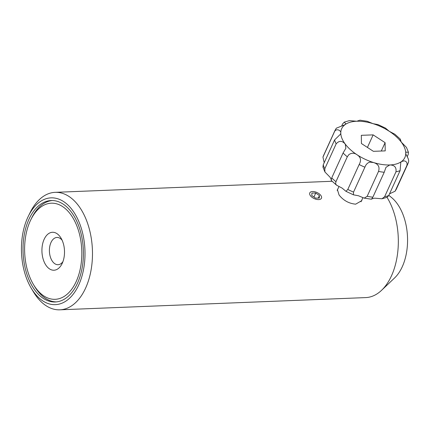 <?xml version="1.0" encoding="UTF-8"?>
<svg xmlns="http://www.w3.org/2000/svg" width="430" height="430" viewBox="0 0 430 430"><rect width="100%" height="100%" fill="white"/><g stroke="black" fill="none" stroke-linecap="round" stroke-linejoin="round"><path stroke-width="0.64" d="M388.838 195.349L391.381 197.397A45.429 26.983 87.7 0 1 396.632 202.885A45.429 26.983 87.7 0 1 394.6 277.941L381.55 290.325A58.786 34.916 87.7 0 1 365.715 297.592L59.861 309.82A58.786 34.916 87.7 0 1 36.706 296.738A58.786 34.916 87.7 0 1 33.336 291.723L31.239 288.197A53.438 31.745 87.7 0 1 28.358 216.177A53.438 31.745 87.7 0 1 72.132 209.743A53.438 31.745 87.7 0 1 78.771 284.87A53.438 31.745 87.7 0 1 34.303 292.76A53.438 31.745 87.7 0 1 31.239 288.197M387.011 197.332A58.786 34.916 87.7 0 1 381.55 290.325M28.358 216.177L30.17 212.495A58.786 34.916 87.7 0 1 55.169 192.339A58.786 34.916 87.7 0 1 78.319 205.422A58.786 34.916 87.7 0 1 91.074 270.035A58.786 34.916 87.7 0 1 59.861 309.82M71.186 211.818A50.767 30.159 -92.3 0 0 51.191 200.525A50.767 30.159 -92.3 0 0 24.236 234.882A50.767 30.159 -92.3 0 0 35.249 290.685A50.767 30.159 -92.3 0 0 55.244 301.978A50.767 30.159 -92.3 0 0 82.2 267.621A50.767 30.159 -92.3 0 0 71.186 211.818M362.087 199.461L361.705 200.686L355.653 204.169C348.929 203.53 343.403 200.471 339.071 195L337.394 189.603L337.899 188.877M61.157 265.321A18.985 11.277 87.7 0 1 45.182 263.988A18.985 11.277 87.7 0 1 45.284 237.183A18.985 11.277 87.7 0 1 61.028 238.123A18.985 11.277 87.7 0 1 62.049 263.714A18.985 11.277 87.7 0 1 61.157 265.321M62.087 240.16A13.642 8.105 -92.3 0 0 56.97 237.451A13.642 8.105 -92.3 0 0 51.81 240.972A13.642 8.105 -92.3 0 0 50.116 256.135A13.642 8.105 -92.3 0 0 58.061 264.708A13.642 8.105 -92.3 0 0 62.947 261.601M73.326 286.891A48.096 28.568 -92.3 0 0 73.573 218.988A48.096 28.568 -92.3 0 0 33.115 215.613A48.096 28.568 -92.3 0 0 30.847 219.682A48.096 28.568 -92.3 0 0 33.438 284.504A48.096 28.568 -92.3 0 0 73.326 286.891M30.847 219.682L31.75 217.843A50.767 30.159 87.7 0 1 34.142 213.549A50.767 30.159 87.7 0 1 52.266 200.514M56.319 301.903A50.767 30.159 87.7 0 1 34.486 286.267L33.438 284.504M331.197 179.514L330.143 177.332L324.929 171.978L324.811 168.737L336.158 143.835C339.206 140.454 342.242 140.551 345.279 144.131A34.739 18.098 24.5 0 0 357.276 154.918C360.813 157.246 361.442 160.449 359.163 164.523L347.816 189.426L345.962 191.328L342.14 188.125L336.539 185.179L335.588 183.739L335.948 181.702L347.3 156.799L348.832 154.671C351.616 152.693 354.427 152.774 357.276 154.918A34.739 18.098 24.5 0 0 373.557 162.54C378.287 164.007 379.937 166.964 378.518 171.414L367.172 196.322L364.199 198.139L358.426 195.747L353.412 194.817L353.541 192.108L364.887 167.205C365.828 164.577 367.457 162.879 369.762 162.11L373.557 162.54A34.739 18.098 24.5 0 0 389.763 164.959C394.493 165.007 396.557 167.297 395.96 171.833L384.613 196.736L381.969 198.778L374.627 198.16L371.885 198.875M381.969 198.784L387.124 197.289L388.758 195.526L400.104 170.624L400.776 162.449L401.545 161.513L404.211 160.841C406.667 161.433 407.538 163.04 406.818 165.663L395.1 191.21L389.8 193.699M408.296 162.717C409.967 159.256 405.528 155.026 405.753 153.139L405.952 152.134L408.452 152.274L408.172 154.564L407.221 156.66M408.452 152.274L406.468 147.425L401.254 142.072L400.217 139.035L394.858 134.23L389.257 131.284L385.436 128.081L377.991 124.593L372.977 123.657L367.204 121.271L359.953 120.18L356.771 121.244L349.429 120.626L344.279 122.12L345.752 123.77L344.989 124.689L336.303 128.199L334.906 130.629A40.081 20.882 24.5 0 0 334.454 131.784C336.147 127.877 341.318 130.483 340.78 133.064L340.576 134.079L334.578 139.944L323.226 164.846L322.952 167.136L324.929 171.978M400.217 139.035L400.212 139.874M341.829 125.668L342.645 123.878L344.279 122.12M324.182 162.744L322.946 157.1L334.454 131.784M364.199 198.139L371.45 199.224L372.869 197.171L384.221 172.263L385.968 167.345L389.763 164.959A34.739 18.098 24.5 0 0 401.545 161.513A34.739 18.098 24.5 0 0 405.753 153.139A34.739 18.098 24.5 0 0 401.254 142.072A34.739 18.098 24.5 0 0 389.257 131.284A34.739 18.098 24.5 0 0 372.977 123.657A34.739 18.098 24.5 0 0 356.771 121.244A34.739 18.098 24.5 0 0 344.989 124.689A34.739 18.098 24.5 0 0 340.78 133.064A34.739 18.098 24.5 0 0 345.279 144.131L345.865 148.237L343.081 153.005L331.729 177.907L331.186 180.369L336.539 185.179M385.103 142.669L373.143 134.88L361.313 135.316L361.431 143.534L373.39 151.322L385.221 150.887L385.103 142.669L381.286 151.032M367.424 147.436L373.143 134.88M318.463 199.606A6.412 3.343 24.5 0 0 321.086 195.817A6.412 3.343 24.5 0 0 312.771 191.527A6.412 3.343 24.5 0 0 311.841 191.603A6.412 3.343 24.5 0 0 310.627 195.978A6.412 3.343 24.5 0 0 318.463 199.606M319.431 195.542L315.744 193.027L311.933 193.054L311.809 195.591L315.491 198.101L319.302 198.079L319.431 195.542L318.27 198.085M313.921 197.031L315.744 193.027M334.906 130.629L323.553 155.536A40.081 20.882 24.5 0 0 323.107 156.687M334.578 139.944A40.081 20.882 24.5 0 0 336.158 143.835M323.226 164.846A40.081 20.882 24.5 0 0 324.811 168.737M343.081 153.005A40.081 20.882 24.5 0 0 347.3 156.799M331.729 177.907A40.081 20.882 24.5 0 0 335.948 181.702M359.163 164.523A40.081 20.882 24.5 0 0 364.887 167.205M347.816 189.426A40.081 20.882 24.5 0 0 353.541 192.108M378.518 171.414A40.081 20.882 24.5 0 0 384.221 172.263M367.172 196.322A40.081 20.882 24.5 0 0 372.869 197.171M395.96 171.833A40.081 20.882 24.5 0 0 400.104 170.624M384.613 196.736A40.081 20.882 24.5 0 0 388.758 195.526M406.818 165.663A40.081 20.882 24.5 0 0 407.85 163.873L408.457 162.303M395.466 190.571A40.081 20.882 24.5 0 0 396.498 188.775L407.85 163.873M332.084 181.272L55.169 192.339M361.033 201.772L362.898 197.687M323.553 155.536L322.946 157.1M345.962 191.328L353.412 194.817M396.498 188.775L395.1 191.21M337.174 190.469L338.985 186.491"/></g></svg>
